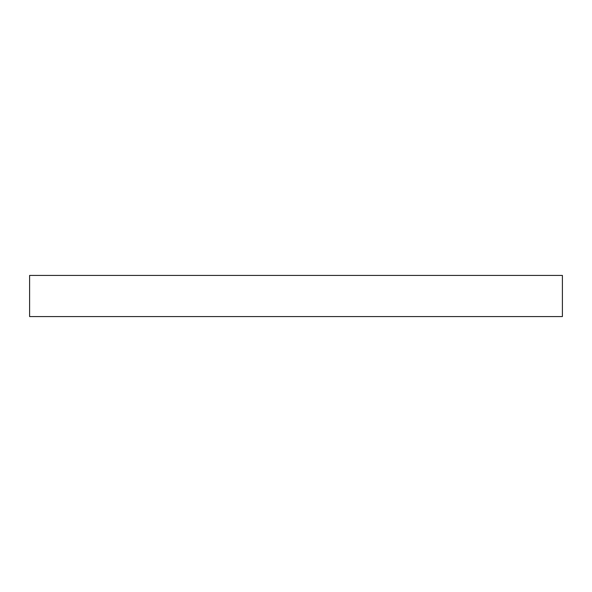 <?xml version="1.0" encoding="UTF-8"?>
<svg xmlns="http://www.w3.org/2000/svg" width="592" height="592" viewBox="0 0 592 592"><rect width="100%" height="100%" fill="white"/><g stroke="black" fill="none" stroke-linecap="round" stroke-linejoin="round"><path stroke-width="0.89" d="M562.4 275.428L29.6 275.428L29.6 316.572L562.4 316.572L562.4 275.428"/></g></svg>
